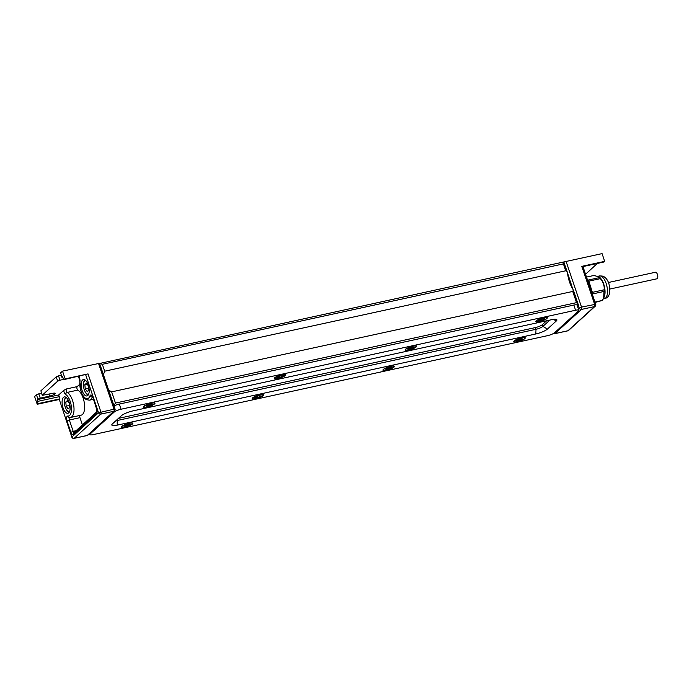 <?xml version="1.0" encoding="UTF-8"?>
<svg xmlns="http://www.w3.org/2000/svg" width="692" height="692" viewBox="0 0 692 692"><rect width="100%" height="100%" fill="white"/><g stroke="black" fill="none" stroke-linecap="round" stroke-linejoin="round"><path stroke-width="1.04" d="M514.199 341.563A5.597 1.237 -18.7 0 1 521.534 337.912A5.597 1.237 -18.7 0 1 524.796 337.973A5.597 1.237 -18.7 0 1 517.452 341.623A5.597 1.237 -18.7 0 1 514.199 341.563L514.052 341.13A5.597 1.237 -18.7 0 1 514.035 341.07M521.465 339.106L522.694 338.838L522.01 339.452L519.121 340.672L516.293 340.698L519.865 338.864L521.5 338.509L520.929 339.106L521.465 339.106M519.121 340.672L518.654 339.685M524.614 337.488A5.597 1.237 -18.7 0 1 524.648 337.54L524.796 337.973M536.326 321.434A5.597 1.237 -18.7 0 1 543.67 317.775A5.597 1.237 -18.7 0 1 546.922 317.844A5.597 1.237 -18.7 0 1 539.578 321.495A5.597 1.237 -18.7 0 1 536.326 321.434L536.179 321.002A5.597 1.237 -18.7 0 1 536.17 320.932M543.601 318.969L544.829 318.701L544.146 319.323L541.248 320.543L538.419 320.569L542 318.735L543.635 318.372L543.064 318.969L543.601 318.969M541.248 320.543L540.789 319.548M546.749 317.351A5.597 1.237 -18.7 0 1 546.775 317.412L546.922 317.844M383.394 370.047A5.597 1.237 -18.7 0 1 390.738 366.397A5.597 1.237 -18.7 0 1 393.99 366.466A5.597 1.237 -18.7 0 1 386.655 370.116A5.597 1.237 -18.7 0 1 383.394 370.047L383.256 369.615A5.597 1.237 -18.7 0 1 383.238 369.554M390.669 367.59L391.897 367.322L391.214 367.945L388.324 369.165L385.496 369.191L389.068 367.348L390.703 366.994L390.132 367.59L390.669 367.59M388.324 369.165L387.857 368.17M391.214 367.945L391.015 367.513M393.817 365.973A5.597 1.237 -18.7 0 1 393.852 366.033L393.99 366.466M405.529 349.918A5.597 1.237 -18.7 0 1 412.873 346.268A5.597 1.237 -18.7 0 1 416.126 346.329A5.597 1.237 -18.7 0 1 408.782 349.979A5.597 1.237 -18.7 0 1 405.529 349.918L405.382 349.486A5.597 1.237 -18.7 0 1 405.365 349.425M412.804 347.462L414.032 347.194L413.349 347.808L410.451 349.027L407.623 349.053L411.204 347.22L412.839 346.865L412.268 347.462L412.804 347.462M410.451 349.027L409.993 348.041M415.953 345.844A5.597 1.237 -18.7 0 1 415.978 345.896L416.126 346.329M252.597 398.54A5.597 1.237 -18.7 0 1 259.941 394.881A5.597 1.237 -18.7 0 1 263.194 394.95A5.597 1.237 -18.7 0 1 255.858 398.601A5.597 1.237 -18.7 0 1 252.597 398.54L252.45 398.108A5.597 1.237 -18.7 0 1 252.442 398.038M259.872 396.075L261.1 395.807L260.417 396.43L257.519 397.649L254.699 397.675L258.272 395.841L259.907 395.478L259.336 396.075L259.872 396.075M257.519 397.649L257.061 396.654M263.021 394.457A5.597 1.237 -18.7 0 1 263.047 394.518L263.194 394.95M274.733 378.403A5.597 1.237 -18.7 0 1 282.068 374.753A5.597 1.237 -18.7 0 1 285.329 374.822A5.597 1.237 -18.7 0 1 277.985 378.472A5.597 1.237 -18.7 0 1 274.733 378.403L274.586 377.979A5.597 1.237 -18.7 0 1 274.568 377.91M282.007 375.946L283.227 375.678L282.552 376.301L279.654 377.521L276.826 377.547L280.398 375.704L282.042 375.349L281.471 375.946L282.007 375.946M279.654 377.521L279.187 376.526M282.552 376.301L282.353 375.868M285.156 374.329A5.597 1.237 -18.7 0 1 285.182 374.389L285.329 374.822M121.801 427.025A5.597 1.237 -18.7 0 1 129.145 423.374A5.597 1.237 -18.7 0 1 132.397 423.435A5.597 1.237 -18.7 0 1 125.053 427.085A5.597 1.237 -18.7 0 1 121.801 427.025L121.654 426.592A5.597 1.237 -18.7 0 1 121.645 426.531M129.075 424.568L130.304 424.3L129.62 424.914L126.722 426.134L123.894 426.16L127.475 424.326L129.11 423.971L128.539 424.568L129.075 424.568M126.722 426.134L126.264 425.147M132.224 422.95A5.597 1.237 -18.7 0 1 132.25 423.002L132.397 423.435M143.936 406.896A5.597 1.237 -18.7 0 1 151.271 403.237A5.597 1.237 -18.7 0 1 154.532 403.306A5.597 1.237 -18.7 0 1 147.188 406.957A5.597 1.237 -18.7 0 1 143.936 406.896L143.789 406.463A5.597 1.237 -18.7 0 1 143.772 406.394M151.202 404.431L152.43 404.163L151.747 404.785L148.858 406.005L146.029 406.031L149.602 404.197L151.237 403.834L150.666 404.431L151.202 404.431M148.858 406.005L148.391 405.01M154.351 402.813A5.597 1.237 -18.7 0 1 154.385 402.874L154.532 403.306M69.641 411.368A6.955 3.071 77.7 0 1 65.965 408.86A6.955 3.071 77.7 0 1 65.204 407.043A6.955 3.071 77.7 0 1 64.417 401.732L64.442 401.204A7.923 3.495 77.7 0 1 65.861 397.225M64.417 401.732A6.955 3.071 77.7 0 1 66.717 397.917M65.792 402.009L67.366 400.573L69.321 403.306L69.702 407.467L68.127 408.894L66.172 406.169L65.792 402.009L68.041 401.516M66.172 406.169L69.511 405.443M69.157 412.354A7.923 3.495 77.7 0 1 66.207 409.327L65.965 408.86M88.714 394.025A6.955 3.071 77.7 0 1 85.038 391.508A6.955 3.071 77.7 0 1 84.268 389.7A6.955 3.071 77.7 0 1 83.481 384.389L83.507 383.861A7.923 3.495 77.7 0 1 84.926 379.882M83.481 384.389A6.955 3.071 77.7 0 1 85.782 380.574M84.856 384.666L86.431 383.23L88.386 385.963L88.766 390.124L87.192 391.551L85.237 388.826L84.856 384.666L87.106 384.172M85.237 388.826L88.576 388.1M88.221 395.011A7.923 3.495 77.7 0 1 85.28 391.975L85.038 391.508M608.467 282.483L655.462 272.25A3.356 1.479 77.7 0 1 657.4 274.413A3.356 1.479 77.7 0 1 656.89 278.807L609.903 289.04M588.788 283.824A10.709 4.723 77.7 0 1 591.219 291.021M595.094 302.447L602.343 300.449L603.666 298.114L604.116 289.749C604.505 285.701 603.251 282.016 600.371 278.686L599.064 276.861L593.892 275.477L586.505 277.085M599.064 276.861L599.765 277.449A11.652 5.138 77.7 0 1 604.462 286.791A11.652 5.138 77.7 0 1 604.081 297.24L603.666 298.114M594.956 302.058L602.343 300.449M587.43 279.819L588.892 281.125L592.819 293.884L604.272 291.393M592.819 293.884L592.577 295.026M592.672 292.292L604.133 289.801M588.892 281.125L600.353 278.634M588.148 280.078L599.601 277.587M589.42 285.684L590.57 289.109M589.342 285.476L590.968 290.259M147.015 407.112A6.064 1.341 -18.7 0 1 143.547 406.706A6.064 1.341 -18.7 0 1 151.444 403.09A6.064 1.341 -18.7 0 1 154.723 402.917A6.064 1.341 -18.7 0 1 153.114 404.898A6.064 1.341 -18.7 0 1 147.015 407.112M277.812 378.628A6.064 1.341 -18.7 0 1 274.343 378.213A6.064 1.341 -18.7 0 1 282.241 374.597A6.064 1.341 -18.7 0 1 285.519 374.433A6.064 1.341 -18.7 0 1 283.91 376.413A6.064 1.341 -18.7 0 1 277.812 378.628M408.617 350.135A6.064 1.341 -18.7 0 1 405.14 349.728A6.064 1.341 -18.7 0 1 413.038 346.112A6.064 1.341 -18.7 0 1 416.316 345.939A6.064 1.341 -18.7 0 1 414.707 347.929A6.064 1.341 -18.7 0 1 408.617 350.135M539.414 321.65A6.064 1.341 -18.7 0 1 535.937 321.244A6.064 1.341 -18.7 0 1 543.834 317.628A6.064 1.341 -18.7 0 1 547.112 317.455A6.064 1.341 -18.7 0 1 545.504 319.436A6.064 1.341 -18.7 0 1 539.414 321.65M124.889 427.241A6.064 1.341 -18.7 0 1 121.411 426.834A6.064 1.341 -18.7 0 1 129.309 423.219A6.064 1.341 -18.7 0 1 132.587 423.046A6.064 1.341 -18.7 0 1 130.978 425.035A6.064 1.341 -18.7 0 1 124.889 427.241M255.685 398.756A6.064 1.341 -18.7 0 1 252.208 398.35A6.064 1.341 -18.7 0 1 260.114 394.734A6.064 1.341 -18.7 0 1 263.392 394.561A6.064 1.341 -18.7 0 1 261.775 396.542A6.064 1.341 -18.7 0 1 255.685 398.756M386.482 370.272A6.064 1.341 -18.7 0 1 383.005 369.857A6.064 1.341 -18.7 0 1 390.911 366.241A6.064 1.341 -18.7 0 1 394.189 366.077A6.064 1.341 -18.7 0 1 392.58 368.058A6.064 1.341 -18.7 0 1 386.482 370.272M517.279 341.779A6.064 1.341 -18.7 0 1 513.81 341.372A6.064 1.341 -18.7 0 1 521.707 337.757A6.064 1.341 -18.7 0 1 524.986 337.584A6.064 1.341 -18.7 0 1 523.377 339.573A6.064 1.341 -18.7 0 1 517.279 341.779M112.485 423.824A9.325 2.067 161.3 0 0 111.905 424.507A9.325 2.067 161.3 0 0 117.251 425.139L535.807 333.977A9.325 2.067 161.3 0 0 547.389 329.098L556.238 321.045A9.325 2.067 161.3 0 0 556.515 319.47A9.325 2.067 161.3 0 0 551.472 319.73L132.916 410.892A9.325 2.067 161.3 0 0 121.334 415.771L112.485 423.824M549.863 320.085L542.952 326.365A5.597 1.237 -18.7 0 1 536.006 329.297L117.45 420.451A5.597 1.237 -18.7 0 1 115.91 420.71M93.143 434.628A5.597 1.237 -18.7 0 1 89.882 434.567A5.597 1.237 -18.7 0 1 90.28 433.841L114.111 412.155A5.597 1.237 -18.7 0 1 121.057 409.232L575.58 310.241A5.597 1.237 -18.7 0 1 578.841 310.301A5.597 1.237 -18.7 0 1 578.443 311.028L554.612 332.705A5.597 1.237 -18.7 0 1 547.666 335.637L93.143 434.628M118.462 418.383L535.418 327.575A5.597 1.237 161.3 0 0 542.372 324.643L546.611 320.785M578.841 310.301L577.093 305.137A5.597 1.237 161.3 0 0 573.832 305.068L119.309 404.067A5.597 1.237 161.3 0 0 113.998 405.945M113.886 405.59L115.46 403.055L111.671 391.862L108.393 390.011M111.671 391.862L572.734 291.444L576.523 302.638L578.123 304.195L579.221 308.07A1.868 1.618 47.7 0 0 581.444 309.436L594.523 306.582L567.968 330.741L554.889 333.587L581.444 309.436A1.868 0.822 -102.3 0 0 581.539 307.092L578.348 308.866M99.44 363.56L103.316 374.995L104.674 371.197L102.338 364.303L99.622 363.464M104.674 371.197L565.736 270.78L567.293 272.19L572.734 288.875A18.649 8.226 77.7 0 1 567.648 273.868M572.734 288.875L573.348 290.069L572.734 291.444M563.772 262.424L563.409 263.886L565.736 270.78M577.189 305.414L578.062 304.627L576.808 304.895M582.949 266.576L604.004 261.991L604.687 261.368L581.799 266.351L594.618 304.246A1.868 0.822 77.7 0 1 594.523 306.582A1.868 1.618 47.7 0 0 595.198 306.245A1.868 1.868 0 0 0 595.708 304.264L581.539 307.092L566.091 261.455L99.683 363.447M566.091 261.455L602.057 253.618L604.687 261.368M581.799 266.351L582.88 266.377L595.708 304.264M585.553 274.266L597.352 263.436M69.174 402.303A8.39 3.702 77.7 0 1 67.894 413.288A8.39 3.702 77.7 0 1 63.05 407.882A8.39 3.702 77.7 0 1 64.321 396.897A8.39 3.702 77.7 0 1 69.174 402.303M88.239 384.96A8.39 3.702 77.7 0 1 86.967 395.945A8.39 3.702 77.7 0 1 82.114 390.539A8.39 3.702 77.7 0 1 83.395 379.553A8.39 3.702 77.7 0 1 88.239 384.96M37.93 399.128L37.42 399.595L37.904 403.652L37.221 404.275L34.6 396.525L36.468 394.821L37.93 399.128L40.248 398.151L38.787 393.843L36.468 394.821M38.787 393.843L41.52 393.255M40.897 390.798L42.229 395.34L40.897 390.798L56.216 376.855L57.678 381.162L59.996 380.185L58.535 375.886L56.216 376.855M58.535 375.886L61.268 375.289M60.645 372.832L61.969 377.382L60.645 372.832L62.522 371.128L65.143 378.879L64.46 379.501L63.197 378.394L62.617 376.673L62.107 377.14M98.489 363.291L113.938 408.937A1.868 0.822 77.7 0 1 113.843 411.273A1.868 1.618 47.7 0 0 114.509 410.936A1.868 1.868 0 0 0 115.019 408.955L99.57 363.317L62.522 371.128M42.229 395.34L52.713 393.315A4.195 0.926 -18.7 0 1 55.152 393.367A4.195 0.926 -18.7 0 1 49.651 396.101L40.248 398.151M79.589 384.423L77.175 386.612L66.553 388.93L63.733 390.357L58.673 394.959L37.42 399.595M79.269 377.365L79.208 376.284M62.877 377.434L61.969 377.382M64.2 379.268L59.996 380.185M57.678 381.162L42.359 395.097M58.673 394.959L59.261 396.689L37.999 401.317M59.261 396.689L59.157 399.024L37.904 403.652M37.221 404.275L59.105 399.509M71.856 437.162L59.157 399.024L71.856 437.162A1.868 1.868 0 0 0 74.018 438.382A1.868 0.822 -102.3 0 0 74.2 438.287A1.868 1.618 -132.3 0 1 71.985 436.92L98.541 412.761A1.868 1.618 47.7 0 0 100.755 414.127A1.868 0.822 -102.3 0 0 100.859 411.783L88.031 373.896L65.143 378.879M88.031 373.896L64.46 379.501M77.175 386.612A1.868 0.822 -102.3 0 0 76.933 388.402A1.868 0.822 -102.3 0 0 77.833 390.098A13.053 5.761 77.7 0 1 84.415 403.583A13.053 5.761 77.7 0 1 81.154 415.174L70.523 417.492A13.053 5.761 -102.3 0 0 73.793 405.893A13.053 5.761 -102.3 0 0 67.21 392.416A1.868 1.557 119.3 0 0 65.654 394.526A11.184 4.939 77.7 0 1 71.38 406.818A11.184 4.939 77.7 0 1 67.825 416.065A1.868 1.661 94.8 0 0 69.295 417.57L70.523 417.492A13.053 5.761 -102.3 0 1 69.745 417.536M79.987 415.425A1.868 0.822 -102.3 0 0 79.969 417.674L82.417 424.905M517.521 340.438L517.426 339.98M519.631 340.213L519.164 339.461M520.791 339.72L520.574 338.708M539.648 320.301L539.552 319.851M541.758 320.076L541.291 319.332M542.917 319.592L542.701 318.579M386.724 368.923L386.62 368.473M388.835 368.698L388.359 367.945M389.994 368.213L389.778 367.192M408.851 348.794L408.756 348.344M410.962 348.569L410.494 347.817M412.121 348.076L411.904 347.064M255.919 397.407L255.824 396.957M258.038 397.182L257.562 396.438M259.189 396.698L258.981 395.686M278.054 377.278L277.959 376.829M280.165 377.053L279.698 376.301M281.324 376.569L281.108 375.548M125.122 425.9L125.027 425.45M127.233 425.675L126.766 424.923M128.392 425.182L128.176 424.17M147.258 405.763L147.162 405.313M149.368 405.538L148.901 404.794M150.527 405.054L150.311 404.042M605.535 298.114A11.652 5.138 77.7 0 1 604.375 298.736C609.453 297.586 610.949 292.517 608.865 283.538C607.688 280.243 606.106 278.011 604.125 276.826C603.822 276.22 602.248 275.935 599.41 275.97A11.652 5.138 77.7 0 1 606.149 283.478A11.652 5.138 77.7 0 1 605.535 298.114M117.251 425.139L117.156 419.577M535.807 333.977L536.006 329.297L535.418 327.575M547.389 329.098L542.952 326.365L542.372 324.643M556.238 321.045L553.514 319.367M90.055 433.175L90.28 433.841M113.886 411.498L114.111 412.155M119.309 404.067L121.057 409.232M573.832 305.068L575.58 310.241M115.46 403.055L576.523 302.638M113.92 405.711L114.976 405.477M102.338 364.303L563.409 263.886M553.427 333.518A1.868 1.868 0 0 0 554.699 333.691L567.777 330.845A1.868 1.868 0 0 0 568.634 330.395A1.868 1.618 -132.3 0 1 567.968 330.741A1.868 0.822 77.7 0 1 567.777 330.845A1.868 0.822 77.7 0 1 567.57 330.828M554.699 333.691A1.868 0.822 -102.3 0 0 554.889 333.587A1.868 1.618 -132.3 0 1 553.643 333.388M48.976 394.129L49.651 396.101M93.334 399.327L89.588 400.149A13.053 5.761 -102.3 0 0 92.382 396.94A1.868 0.822 77.7 0 1 92.417 396.853M92.46 396.923L92.382 396.94A1.868 1.349 18.7 0 1 89.951 395.936A11.184 4.939 77.7 0 1 83.282 395.988A11.184 4.939 77.7 0 1 79.952 381.517A1.868 1.073 -171.9 0 1 79.744 380.903L81.137 392.208C83.68 396.3 82.798 399.535 89.588 400.149M77.833 390.098L67.21 392.416A1.868 0.822 77.7 0 1 66.302 390.712A1.868 0.822 77.7 0 1 66.553 388.93M67.825 416.065A3.728 1.643 -102.3 0 0 67.029 420.961L69.347 419.983A1.868 0.822 77.7 0 1 69.537 417.579M67.029 420.961L70.869 432.301L73.179 431.324L69.347 419.983L79.969 417.674M92.91 397.424L96.612 409.007L92.91 397.424A3.728 1.643 -102.3 0 0 89.951 395.936M63.733 390.357A3.728 1.643 -102.3 0 0 65.654 394.526M79.952 381.517A3.728 1.643 -102.3 0 0 78.81 376.647M76.051 430.701L73.179 431.324A1.868 0.822 77.7 0 0 74.053 432.517M115.019 408.955L98.541 412.761L85.713 374.865M70.869 432.301A3.728 1.643 -102.3 0 0 73.395 434.507L96.551 413.444A3.728 1.643 -102.3 0 0 96.742 408.764M73.395 434.507A1.868 1.618 -132.3 0 1 73.776 432.768L96.837 411.792M96.932 411.714L96.819 411.844A1.868 1.618 47.7 0 0 96.551 413.444M74.018 438.382L87.097 435.536A1.868 1.868 0 0 0 87.953 435.095A1.868 1.618 -132.3 0 1 87.279 435.432A1.868 0.822 77.7 0 1 87.097 435.536A1.868 0.822 77.7 0 1 86.881 435.519M100.755 414.127L113.843 411.273L87.279 435.432L74.2 438.287L100.755 414.127M518.066 340.455L518.031 339.85M540.192 320.327L540.158 319.721M387.269 368.948L387.226 368.343M409.396 348.811L409.361 348.206M256.464 397.433L256.429 396.827M278.599 377.304L278.565 376.699M125.667 425.917L125.633 425.312M147.803 405.789L147.768 405.183M603.208 298.996L604.375 298.736M597.992 276.272L599.41 275.97M89.571 433.625L89.882 434.567M567.293 272.19L563.971 262.372M578.123 304.195L573.348 290.069M568.634 330.395L595.198 306.245M92.78 396.481L92.079 396.395L92.771 397.666M79.45 377.261L78.75 377.175L79.744 380.903M96.819 411.844L96.612 409.007M87.953 435.095L114.509 410.936"/></g></svg>
